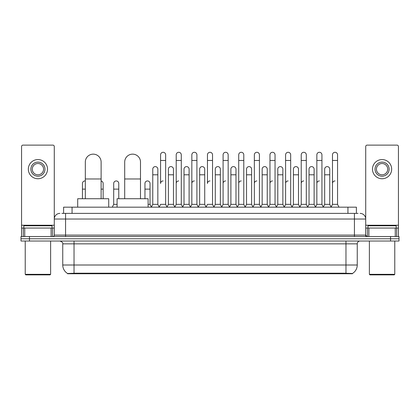 <?xml version="1.0" encoding="UTF-8"?>
<svg xmlns="http://www.w3.org/2000/svg" width="420" height="420" viewBox="0 0 420 420"><rect width="100%" height="100%" fill="white"/><g stroke="black" fill="none" stroke-linecap="round" stroke-linejoin="round"><path stroke-width="0.63" d="M61.903 213.386L65.573 213.386L61.903 213.386L63.599 213.386L63.599 207.181L356.401 207.181L356.401 213.386M352.454 273.751L67.546 273.751L67.546 273.473M62.748 265.01L74.03 265.01L74.03 243.852L62.748 243.852L62.748 265.01A9.875 9.875 0 0 0 67.578 273.494L75.159 273.205L344.841 273.205L352.422 273.494A9.875 9.875 0 0 0 357.252 265.01L357.252 243.852A2.819 2.819 0 0 1 360.071 241.028M399 241.028L399 238.775L21 238.775L21 241.028L29.463 241.028L29.463 238.775L21 238.775L21 236.518L29.463 236.518L29.463 238.775L399 238.775L399 241.028L29.463 241.028M59.929 213.386A5.644 5.644 0 0 0 54.285 219.025L54.285 235.106A1.412 1.412 0 0 1 52.878 236.518M360.071 213.386A5.644 5.644 0 0 1 365.715 219.025L65.573 219.025L65.573 213.386L358.097 213.386M395.262 236.518L395.262 228.055L398.438 228.055L398.438 236.518L398.438 146.528A1.412 1.412 0 0 0 397.026 145.121L367.122 145.121A1.412 1.412 0 0 0 365.715 146.528L365.715 235.106L367.122 236.518M399 236.518L399 238.775L399 236.518L29.463 236.518M51.114 236.518L51.114 228.055L24.738 228.055L24.738 236.518M65.573 236.518L65.573 219.025L54.285 219.025L54.285 146.528A1.412 1.412 0 0 0 52.878 145.121L22.974 145.121A1.412 1.412 0 0 0 21.562 146.528L21.562 228.055L24.738 228.055M51.114 228.055L54.285 228.055M21.562 236.518L21.562 228.055M37.926 162.099A7.051 7.051 0 0 0 30.875 169.155A7.051 7.051 0 0 0 37.926 176.206A7.051 7.051 0 0 0 44.977 169.155A7.051 7.051 0 0 0 37.926 162.099M37.926 163.511A5.644 5.644 0 0 0 32.282 169.155A5.644 5.644 0 0 0 37.926 174.793A5.644 5.644 0 0 0 43.57 169.155A5.644 5.644 0 0 0 37.926 163.511M37.926 178.747A9.592 9.592 0 0 0 47.518 169.155A9.592 9.592 0 0 0 37.926 159.563A9.592 9.592 0 0 0 28.334 169.155A9.592 9.592 0 0 0 37.926 178.747M50.054 274.88L25.793 274.88L25.232 274.318L50.62 274.318L50.054 274.88M25.232 241.028L25.232 274.318M50.62 241.028L50.62 274.318M52.027 228.055L52.027 225.797L23.819 225.797L23.819 228.055M85.318 198.718L85.318 162.047A7.896 7.896 0 0 1 93.214 154.145A7.896 7.896 0 0 1 101.115 162.047A7.896 7.896 0 0 0 93.214 154.145M101.115 198.718L101.115 162.047M108.728 207.181L108.728 198.718L77.7 198.718L77.7 207.181M124.698 198.718L124.698 162.047A7.896 7.896 0 0 1 132.594 154.145A7.896 7.896 0 0 1 140.495 162.047A7.896 7.896 0 0 0 132.594 154.145M140.495 198.718L140.495 162.047M148.108 207.181L148.108 198.718L117.08 198.718L117.08 207.181M159.169 207.181L160.577 204.356L165.653 204.356L167.066 207.181M165.653 204.356L165.653 154.822A2.541 2.541 0 0 0 163.118 152.287A2.541 2.541 0 0 1 163.275 152.292M163.118 180.947A2.541 2.541 0 0 0 160.577 183.482L160.577 160.466L165.653 160.466M160.577 160.466L160.577 154.822A2.541 2.541 0 0 1 163.118 152.287M174.793 207.181L176.206 204.356L181.283 204.356L182.695 207.181M181.283 204.356L181.283 154.822A2.541 2.541 0 0 0 178.747 152.287A2.541 2.541 0 0 1 178.904 152.292M176.206 204.356L176.206 160.466L181.283 160.466M176.206 160.466L176.206 154.822A2.541 2.541 0 0 1 178.747 152.287M190.423 207.181L191.835 204.356L196.912 204.356L198.324 207.181M196.912 204.356L196.912 154.822A2.541 2.541 0 0 0 194.371 152.287A2.541 2.541 0 0 1 194.534 152.292M191.835 204.356L191.835 160.466L196.912 160.466M191.835 160.466L191.835 154.822A2.541 2.541 0 0 1 194.371 152.287M206.052 207.181L207.459 204.356L212.541 204.356L213.948 207.181M212.541 204.356L212.541 154.822A2.541 2.541 0 0 0 210 152.287A2.541 2.541 0 0 1 210.158 152.292M210 180.947A2.541 2.541 0 0 0 207.459 183.482L207.459 160.466L212.541 160.466M207.459 160.466L207.459 154.822A2.541 2.541 0 0 1 210 152.287M221.676 207.181L223.088 204.356L228.165 204.356L229.577 207.181M237.347 207.097L235.982 204.356L230.9 204.356L229.535 207.097L228.165 204.356L228.165 154.822A2.541 2.541 0 0 0 225.629 152.287A2.541 2.541 0 0 1 225.787 152.292M213.906 207.097L215.276 204.356L220.353 204.356L221.723 207.097L223.088 204.356L223.088 160.466L228.165 160.466M223.088 160.466L223.088 154.822A2.541 2.541 0 0 1 225.629 152.287M237.305 207.181L238.718 204.356L243.794 204.356L245.207 207.181M260.831 207.181L259.423 204.356L254.347 204.356L252.977 207.097L251.606 204.356L246.53 204.356L245.165 207.097L243.794 204.356L243.794 154.822A2.541 2.541 0 0 0 241.253 152.287A2.541 2.541 0 0 1 241.416 152.292M238.718 204.356L238.718 160.466L243.794 160.466M238.718 160.466L238.718 154.822A2.541 2.541 0 0 1 241.253 152.287M276.46 207.181L275.048 204.356L269.971 204.356L268.606 207.097L267.236 204.356L262.159 204.356L260.788 207.097L259.423 204.356L259.423 160.466L254.347 160.466L254.347 204.356L252.934 207.181M254.347 160.466L254.347 154.822A2.541 2.541 0 0 1 257.045 152.292A2.541 2.541 0 0 1 259.423 154.822L259.423 160.466M292.089 207.181L290.677 204.356L285.6 204.356L284.23 207.097L282.865 204.356L277.788 204.356L276.418 207.097L275.048 204.356L275.048 160.466L269.971 160.466L269.971 204.356L268.564 207.181M269.971 160.466L269.971 154.822A2.541 2.541 0 0 1 272.669 152.292A2.541 2.541 0 0 1 275.048 154.822L275.048 160.466M307.718 207.181L306.306 204.356L301.229 204.356L299.859 207.097L298.494 204.356L293.412 204.356L292.047 207.097L290.677 204.356L290.677 160.466L285.6 160.466L285.6 204.356L284.188 207.181M285.6 160.466L285.6 154.822A2.541 2.541 0 0 1 288.298 152.292A2.541 2.541 0 0 1 290.677 154.822L290.677 160.466M323.342 207.181L321.935 204.356L316.853 204.356L315.488 207.097L314.118 204.356L309.041 204.356L307.671 207.097L306.306 204.356L306.306 160.466L301.229 160.466L301.229 204.356L299.817 207.181M301.229 160.466L301.229 154.822A2.541 2.541 0 0 1 303.928 152.292A2.541 2.541 0 0 1 306.306 154.822L306.306 160.466M331.07 207.181L332.483 204.356L332.483 160.466L337.559 160.466L337.559 204.356L338.971 207.181L337.559 204.356L332.483 204.356L331.118 207.097L329.747 204.356L324.671 204.356L323.3 207.097L321.935 204.356L321.935 160.466L316.853 160.466L316.853 204.356L315.446 207.181M316.853 160.466L316.853 154.822A2.541 2.541 0 0 1 319.552 152.292A2.541 2.541 0 0 1 321.935 154.822L321.935 160.466M332.483 160.466L332.483 154.822A2.541 2.541 0 0 1 335.181 152.292A2.541 2.541 0 0 1 337.559 154.822L337.559 160.466M151.352 207.181L152.765 204.356L157.841 204.356L159.212 207.097M157.841 204.356L157.841 169.155A2.541 2.541 0 0 0 155.463 166.619A2.541 2.541 0 0 1 157.841 169.155M152.765 204.356L152.765 174.793L157.841 174.793M152.765 174.793L152.765 169.155A2.541 2.541 0 0 1 155.463 166.619M167.024 207.097L168.394 204.356L173.471 204.356L174.835 207.097M173.471 204.356L173.471 169.155A2.541 2.541 0 0 0 171.092 166.619A2.541 2.541 0 0 1 173.471 169.155M168.394 204.356L168.394 174.793L173.471 174.793M168.394 174.793L168.394 169.155A2.541 2.541 0 0 1 171.092 166.619M182.653 207.097L184.018 204.356L189.1 204.356L190.465 207.097M189.1 204.356L189.1 169.155A2.541 2.541 0 0 0 186.716 166.619A2.541 2.541 0 0 1 189.1 169.155M184.018 204.356L184.018 174.793L189.1 174.793M184.018 174.793L184.018 169.155A2.541 2.541 0 0 1 186.716 166.619M198.277 207.097L199.647 204.356L204.724 204.356L206.094 207.097M204.724 204.356L204.724 169.155A2.541 2.541 0 0 0 202.346 166.619A2.541 2.541 0 0 1 204.724 169.155M199.647 204.356L199.647 174.793L204.724 174.793M199.647 174.793L199.647 169.155A2.541 2.541 0 0 1 202.346 166.619M220.353 204.356L220.353 169.155A2.541 2.541 0 0 0 217.975 166.619A2.541 2.541 0 0 1 220.353 169.155M215.276 204.356L215.276 174.793L220.353 174.793M215.276 174.793L215.276 169.155A2.541 2.541 0 0 1 217.975 166.619M235.982 204.356L235.982 169.155A2.541 2.541 0 0 0 233.599 166.619A2.541 2.541 0 0 1 235.982 169.155M230.9 204.356L230.9 174.793L235.982 174.793M230.9 174.793L230.9 169.155A2.541 2.541 0 0 1 233.599 166.619M251.606 204.356L251.606 169.155A2.541 2.541 0 0 0 249.228 166.619A2.541 2.541 0 0 1 251.606 169.155M246.53 204.356L246.53 174.793L251.606 174.793M246.53 174.793L246.53 169.155A2.541 2.541 0 0 1 249.228 166.619M267.236 204.356L267.236 169.155A2.541 2.541 0 0 0 264.857 166.619A2.541 2.541 0 0 1 267.236 169.155M262.159 204.356L262.159 174.793L267.236 174.793M262.159 174.793L262.159 169.155A2.541 2.541 0 0 1 264.857 166.619M282.865 204.356L282.865 169.155A2.541 2.541 0 0 0 280.487 166.619A2.541 2.541 0 0 1 282.865 169.155M277.788 204.356L277.788 174.793L282.865 174.793M277.788 174.793L277.788 169.155A2.541 2.541 0 0 1 280.487 166.619M298.494 204.356L298.494 169.155A2.541 2.541 0 0 0 296.111 166.619A2.541 2.541 0 0 1 298.494 169.155M293.412 204.356L293.412 174.793L298.494 174.793M293.412 174.793L293.412 169.155A2.541 2.541 0 0 1 296.111 166.619M314.118 204.356L314.118 169.155A2.541 2.541 0 0 0 311.74 166.619A2.541 2.541 0 0 1 314.118 169.155M309.041 204.356L309.041 174.793L314.118 174.793M309.041 174.793L309.041 169.155A2.541 2.541 0 0 1 311.74 166.619M329.747 204.356L329.747 169.155A2.541 2.541 0 0 0 327.369 166.619A2.541 2.541 0 0 1 329.747 169.155M324.671 204.356L324.671 174.793L329.747 174.793M324.671 174.793L324.671 169.155A2.541 2.541 0 0 1 327.369 166.619M82.441 198.718L82.441 189.126L85.318 189.126M82.441 189.126L82.441 183.482A2.541 2.541 0 0 1 85.318 180.968A2.541 2.541 0 0 0 85.139 180.952M395.262 228.055L368.886 228.055L368.886 236.518M365.715 228.055L368.886 228.055M365.715 236.518L365.715 235.106L354.428 235.106L354.428 213.386M382.074 162.099A7.051 7.051 0 0 0 375.023 169.155A7.051 7.051 0 0 0 382.074 176.206A7.051 7.051 0 0 0 389.125 169.155A7.051 7.051 0 0 0 382.074 162.099M382.074 163.511A5.644 5.644 0 0 0 376.43 169.155A5.644 5.644 0 0 0 382.074 174.793A5.644 5.644 0 0 0 387.718 169.155A5.644 5.644 0 0 0 382.074 163.511M382.074 178.747A9.592 9.592 0 0 0 391.666 169.155A9.592 9.592 0 0 0 382.074 159.563A9.592 9.592 0 0 0 372.482 169.155A9.592 9.592 0 0 0 382.074 178.747M394.207 274.88L369.947 274.88L369.38 274.318L394.769 274.318L394.207 274.88M369.38 241.028L369.38 274.318M394.769 241.028L394.769 274.318M396.181 228.055L396.181 225.797L367.973 225.797L367.973 228.055M103.147 198.718L103.147 183.482A2.541 2.541 0 0 0 101.115 180.994A2.541 2.541 0 0 1 103.147 183.482M112.282 207.181L113.694 204.356L117.08 204.356M118.771 198.718L118.771 183.482A2.541 2.541 0 0 0 116.392 180.952A2.541 2.541 0 0 1 118.771 183.482M113.694 204.356L113.694 189.126L118.771 189.126M113.694 189.126L113.694 183.482A2.541 2.541 0 0 1 116.392 180.952M148.108 204.356L150.029 204.356L151.394 207.097M150.029 204.356L150.029 183.482A2.541 2.541 0 0 0 147.646 180.952A2.541 2.541 0 0 1 150.029 183.482M144.953 198.718L144.953 189.126L150.029 189.126M144.953 189.126L144.953 183.482A2.541 2.541 0 0 1 147.646 180.952M176.206 183.482A2.541 2.541 0 0 1 178.747 180.947M191.835 183.482A2.541 2.541 0 0 1 194.371 180.947M223.088 183.482A2.541 2.541 0 0 1 225.629 180.947M238.718 183.482A2.541 2.541 0 0 1 241.253 180.947M254.347 183.482A2.541 2.541 0 0 1 256.882 180.947M269.971 183.482A2.541 2.541 0 0 1 272.512 180.947M285.6 204.356L285.6 183.482A2.541 2.541 0 0 1 288.141 180.947M301.229 183.482A2.541 2.541 0 0 1 303.765 180.947M321.935 204.356L321.935 183.482M316.853 183.482A2.541 2.541 0 0 1 319.394 180.947M332.483 183.482A2.541 2.541 0 0 1 335.024 180.947M344.841 273.751L344.841 273.205M75.159 273.751L75.159 273.205M72.061 213.386L72.061 207.181M347.939 213.386L347.939 207.181M345.97 241.028L345.97 243.852L74.03 243.852L74.03 241.028M357.252 243.852L345.97 243.852L345.97 265.01L357.252 265.01M345.97 273.262L345.97 265.01L74.03 265.01L74.03 273.262M390.537 241.028L390.537 236.518M54.285 235.106L354.428 235.106L354.428 236.518M54.285 225.23L21.562 225.23M54.264 235.352L54.264 228.055M52.5 228.055L52.5 236.518M21.588 228.055L21.588 236.518M23.347 236.518L23.347 228.055M85.318 178.972L101.115 178.972M124.698 178.972L140.495 178.972M398.438 225.23L365.715 225.23M398.412 236.518L398.412 228.055M396.653 228.055L396.653 236.518M365.736 228.055L365.736 235.352M367.5 236.518L367.5 228.055M101.115 189.126L103.147 189.126M62.748 243.852C63.147 242.849 62.202 241.91 59.929 241.028"/></g></svg>
